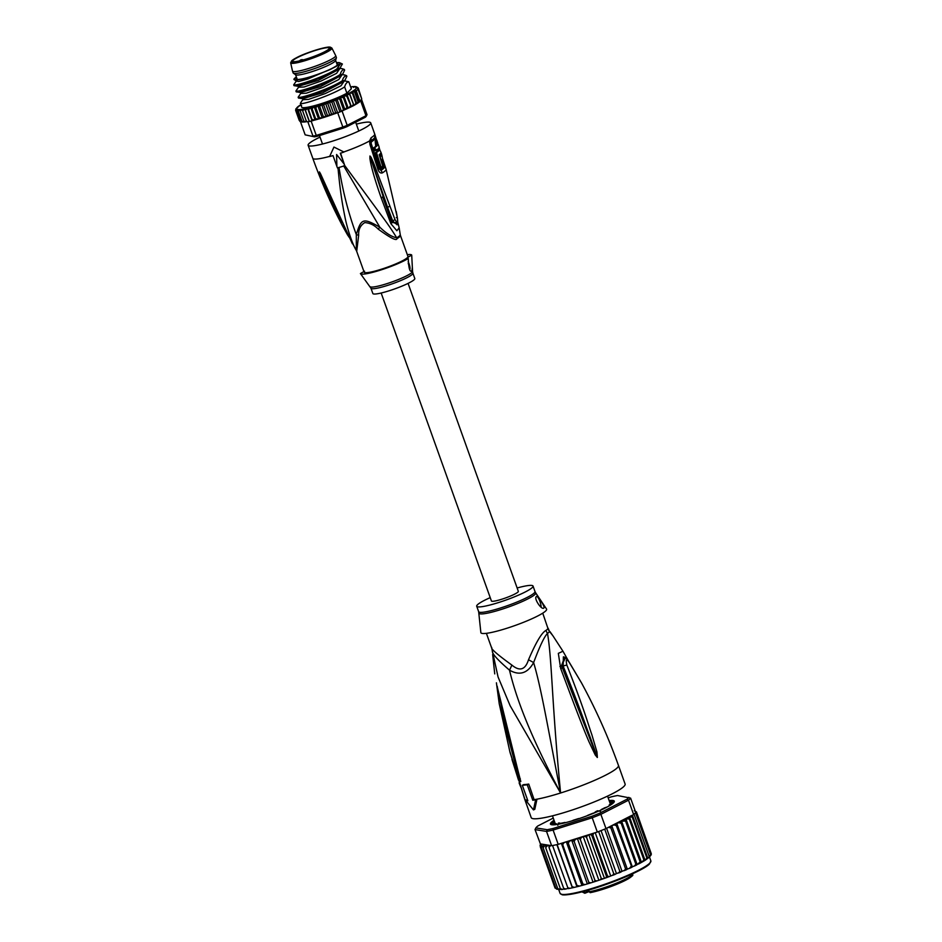 <?xml version="1.0" encoding="UTF-8"?>
<svg xmlns="http://www.w3.org/2000/svg" width="942" height="942" viewBox="0 0 942 942"><rect width="100%" height="100%" fill="white"/><g stroke="black" fill="none" stroke-linecap="round" stroke-linejoin="round"><path stroke-width="1.41" d="M315.252 50.479A19.452 2.626 -19.7 0 0 292.691 61.242A19.452 2.626 -19.7 0 0 306.751 58.887A19.452 2.626 160.3 0 0 329.311 48.124A19.452 2.626 160.3 0 0 315.252 50.479M331.878 48.066L330.312 47.147C329.488 47.312 329.959 45.934 315.594 50.138C300.18 55.107 291.867 59.334 290.666 62.82A21.89 2.956 -19.7 0 0 306.503 60.229A21.89 2.956 160.3 0 0 331.878 48.066L335.682 55.578A22.938 3.097 160.3 0 1 335.705 55.625A22.938 3.097 160.3 0 1 309.094 68.319A22.938 3.097 -19.7 0 1 292.515 71.097L293.174 72.958A22.938 3.097 -19.7 0 0 293.386 73.205A22.938 3.097 -19.7 0 0 309.765 70.179A22.938 3.097 160.3 0 0 336.365 57.815A22.938 3.097 160.3 0 0 336.365 57.486L335.705 55.625M290.666 62.82L292.491 71.05A22.938 3.097 -19.7 0 0 292.515 71.097M336.365 57.815L335.576 60.523A21.277 2.873 160.3 0 1 310.907 71.992A21.277 2.873 -19.7 0 1 295.706 74.795L293.386 73.205M344.772 165.686L337.46 167.982A288.57 79.646 72.5 0 1 336.871 166.416L336.6 154.5L344.183 164.12A288.57 79.646 -107.5 0 0 344.772 165.686L340.533 153.075M336.871 166.416L332.997 155.595A34.242 4.628 -19.7 0 1 329.606 156.56L333.939 147.058L343.995 152.039A34.242 4.628 -19.7 0 1 340.309 153.299L344.183 164.12M382.193 159.622L384.477 166.887A31.369 4.239 -19.7 0 1 380.945 170.384L378.92 168.724L370.854 143.69L371.113 137.744L369.558 140.947L369.935 144.444L377.978 169.478C379.073 172.374 380.568 173.493 382.476 172.833A32.075 4.333 -19.7 0 0 386.09 169.254L397.253 217.143C398.03 222.807 397.265 223.572 394.945 219.427L373.538 162.813L371.066 157.232L369.959 155.995L369.912 158.409C370.924 166.145 374.704 179.357 381.251 198.032L390.906 223.713L396.865 230.743L399.173 227.846L400.244 234.652A23.362 3.156 160.3 0 1 399.738 235.63A23.362 3.156 160.3 0 1 396.723 237.773A4.651 3.744 -120.4 0 0 396.959 238.632C396.664 241.176 390.424 238.02 378.248 229.153C374.28 225.067 369.782 222.889 364.754 222.618C360.409 225.268 358.372 229.495 358.655 235.312L356.712 251.279A4.651 4.604 137.4 0 0 356.335 250.478C351.849 243.319 346.68 226.339 344.854 216.495C341.911 201.953 340.168 190.543 337.966 167.676M358.655 235.312L356.312 234.57L356.335 250.478A23.362 3.156 160.3 0 1 356.276 250.395L349.129 236.842L320.598 173.917L319.444 171.88L320.315 175.012L325.014 187.281L340.545 222.065L347.268 234.417L348.599 235.053M356.347 124.12A33.241 4.498 160.3 0 1 370.724 122.86A33.241 4.498 160.3 0 1 332.161 141.253A33.241 4.498 160.3 0 1 308.128 145.28A33.241 4.498 160.3 0 1 320.033 137.12M343.995 152.039L333.939 147.058M370.724 122.86L374.751 134.153A33.241 4.498 -19.7 0 1 371.113 137.744M343.653 165.886L379.814 227.187C386.055 233.31 391.684 236.842 396.723 237.773C387.715 223.348 383.076 217.838 375.128 206.863L344.725 165.545M382.652 158.868L385.973 168.924M374.822 137.002L375.481 139.11L375.94 138.498L375.21 139.392L374.822 137.002L374.857 138.415A31.91 4.31 -19.7 0 1 371.372 141.865L371.16 143.396L379.237 168.43L380.179 169.171A2.331 1.978 -122.3 0 0 380.227 169.301L382.381 172.551A4.651 3.945 57.7 0 1 382.476 172.833M375.893 140.299L375.481 139.11M381.934 159.881L383.677 165.71A31.004 4.192 160.3 0 1 380.179 169.171M375.799 150.496L374.551 150.885L373.538 147.894A31.851 4.31 -19.7 0 0 375.717 146.316L375.163 141.053A31.898 4.31 -19.7 0 0 375.469 140.429L376.718 140.04A33.229 4.498 160.3 0 1 376.388 140.664L376.93 145.939A33.182 4.486 160.3 0 1 374.798 147.505L375.799 150.496A33.111 4.474 -19.7 0 0 377.648 149.177L378.083 150.496A33.088 4.474 -19.7 0 0 379.096 149.542L378.66 148.235A33.111 4.474 -19.7 0 0 379.202 147.329L378.201 144.326A33.182 4.486 160.3 0 1 377.648 145.245L377.424 143.655A33.194 4.486 -19.7 0 0 377.754 143.019L376.718 140.04M376.423 149.566L376.859 150.873L378.083 150.496M375.21 152.887L376.47 152.498L381.086 167.264L379.826 167.652L375.21 152.887A31.734 4.286 -19.7 0 0 378.378 150.273L378.578 150.202M379.214 154.829A31.604 4.274 -19.7 0 0 379.402 154.629L380.627 154.241A32.935 4.451 160.3 0 1 379.614 155.183L381.274 160.458A32.723 4.427 -19.7 0 0 382.57 159.163C382.04 154.983 381.051 151.886 379.602 149.884L378.472 150.19M373.538 147.894L374.798 147.505M376.93 145.939L375.717 146.316M377.459 144.562L378.201 144.326M381.086 167.264A32.428 4.38 -19.7 0 0 382.711 166.122L379.167 154.676A32.958 4.463 -19.7 0 0 380.686 153.205L381.522 155.83A32.864 4.439 160.3 0 1 381.251 156.184L380.627 154.241M378.378 150.273L379.602 149.884A33.064 4.474 160.3 0 1 376.47 152.498M356.712 251.279A23.267 3.144 160.3 0 1 356.618 251.125L364.154 272.167A23.267 3.144 -19.7 0 0 383.688 268.47A23.267 3.144 -19.7 0 0 407.227 257.778L407.545 257.46A23.267 3.144 -19.7 0 0 407.968 256.483L400.432 235.429A23.267 3.144 160.3 0 1 399.95 236.477A23.267 3.144 160.3 0 1 399.867 236.572A23.267 3.144 160.3 0 1 396.959 238.632M407.545 257.46L411.713 255.094L412.349 267.293L411.901 271.049L410.912 271.002M409.758 269.553A4.993 1.378 72.5 0 0 408.157 261.805M407.321 254.67A27.259 3.686 160.3 0 1 411.713 255.094M364.578 271.19L360.409 273.545A27.259 3.686 160.3 0 0 360.468 273.651A27.259 3.686 160.3 0 0 380.486 270.095A27.259 3.686 160.3 0 0 408.275 258.497L407.144 257.92M370.124 286.674A22.549 3.05 -19.7 0 0 389.635 282.765A22.549 3.05 -19.7 0 0 411.925 272.509A22.549 3.05 -19.7 0 0 411.984 272.45A22.549 3.05 -19.7 0 0 412.561 271.473L412.914 273.227A22.278 3.014 160.3 0 1 412.361 274.322A22.278 3.014 160.3 0 1 412.302 274.369A22.278 3.014 160.3 0 1 389.87 284.649A22.278 3.014 160.3 0 1 370.971 288.252L360.539 273.733M411.901 271.049C409.829 272.415 408.628 268.223 408.275 258.497M378.248 229.153L379.814 227.187C363.117 217.684 361.21 218.273 356.312 234.57C348.54 213.681 342.77 191.273 339.002 167.358M408.216 263.419A4.993 1.378 -107.5 0 1 409.381 268.776M370.971 288.252L372.867 293.539A22.278 3.014 -19.7 0 0 391.884 289.889A22.278 3.014 -19.7 0 0 414.256 279.609A22.278 3.014 -19.7 0 0 414.81 278.526L412.914 273.227M376.718 171.032L375.104 171.891L370.018 156.148L387.633 207.44L386.903 208.041L370.018 156.148L369.912 158.409M381.251 198.032L382.711 196.854L391.919 222.618L386.903 208.041M390.906 223.713L391.919 222.618L397.712 222.512M394.945 219.427L392.79 221.158L387.633 207.44L389.87 205.98M396.323 217.649L397.253 217.143L396.323 217.649M397.288 224.326L392.166 221.782L392.79 221.158L397.112 224.738M308.128 145.28L312.791 158.303C321.151 181.665 331.125 204.308 342.7 226.245L347.268 234.417M325.014 187.281L326.026 187.328L341.157 220.699M319.444 171.88L352.39 243.79M320.598 173.917L319.503 172.033M349.129 236.842L348.87 236.148M297.013 78.739A21.607 2.92 -19.7 0 0 296.871 79.328A21.607 2.92 -19.7 0 0 296.907 79.399M296.659 77.762A22.278 3.014 -19.7 0 0 296.565 77.845A22.278 3.014 -19.7 0 0 296.353 79.258A22.278 3.014 -19.7 0 0 316.488 74.795A22.278 3.014 -19.7 0 0 337.413 65.01A22.278 3.014 -19.7 0 0 337.907 64.374A22.278 3.014 -19.7 0 0 336.73 63.42M295.835 108.919L296.047 110.944L297.519 109.284L296.954 111.227L298.567 109.46L298.379 111.321L300.215 109.449L300.298 111.191L301.758 109.378L302.665 110.873L304.713 108.836L305.455 110.355L307.551 108.248L308.611 109.649L310.695 107.494L312.085 108.766L314.122 106.564L315.805 107.718L317.76 105.504L319.727 106.528L321.552 104.315L323.765 105.21L325.426 103.019L327.863 103.797L329.311 101.63L331.937 102.313L333.162 100.193L335.941 100.77L336.895 98.71L339.779 99.204L340.451 97.226L343.406 97.638L343.771 95.754L346.75 96.108L346.927 94.247L349.753 94.636L349.458 92.952L352.367 93.234L352.508 91.504L354.557 91.939L354.722 90.408L356.264 90.773L359.809 100.7A33.241 4.498 -19.7 0 0 360.421 100.229L365.967 115.725L365.308 117.255A31.91 4.321 -19.7 0 0 366.179 116.396L367.027 114.689L361.469 99.181A33.241 4.498 -19.7 0 0 361.716 98.816L357.418 87.747L358.313 88.218L355.77 86.77A31.91 4.321 -19.7 0 0 354.946 86.629L355.593 87.359L354.651 86.605A31.91 4.321 -19.7 0 0 353.332 86.617L353.674 87.476L352.944 86.64A31.91 4.321 -19.7 0 0 351.319 86.805L351.307 87.806L350.836 86.876A31.91 4.321 -19.7 0 0 350.624 86.911L350.848 86.841M365.308 117.255L346.927 126.664A31.91 4.321 -19.7 0 1 343.288 128.1L317.289 136.272A31.91 4.321 -19.7 0 1 314.534 136.849L305.161 134.847L300.451 121.695M346.927 126.664L347.198 125.333L342.087 111.062A33.241 4.498 160.3 0 1 339.932 111.933A33.241 4.498 160.3 0 1 337.731 112.793L342.841 127.052A33.241 4.498 -19.7 0 0 347.198 125.333L365.967 115.725A33.241 4.498 -19.7 0 0 367.027 114.689M360.421 100.229L358.667 102.584M352.367 93.234L355.923 103.161L354.416 105.163L353.309 104.55L351.861 106.481L350.306 106.034L348.728 107.977L346.962 107.565L343.924 110.108M344.383 109.908A31.91 4.321 160.3 0 1 344.277 109.943L337.731 112.793M344.277 109.943L342.888 110.391L343.335 109.131L344.666 109.778M342.087 111.062L342.97 110.614M343.288 128.1L342.841 127.052L316.265 135.412L311.154 121.153A33.241 4.498 160.3 0 1 309.447 121.518A33.241 4.498 160.3 0 1 307.857 121.836L312.968 136.095A33.241 4.498 -19.7 0 0 316.265 135.412L317.289 136.272M358.313 88.218L361.716 98.816M352.402 86.688L351.319 86.805M354.875 86.511L353.332 86.617M356.1 86.64L354.946 86.629M356.947 87.111L357.925 87.736M295.611 110.273L299.215 120.376L300.58 121.483M301.605 105.445L300.286 105.068M314.039 120.235L315.334 119.905L315.629 118.68L312.085 108.766M304.478 122.024L306.597 121.671M302.653 122.083L304.313 121.942M331.937 102.313L335.493 112.228L334.21 113.923L315.334 119.905M343.489 80.623L348.787 81.766L351.307 88.819L346.892 93.187A26.6 3.591 160.3 0 1 320.727 103.844A26.6 3.591 160.3 0 1 301.781 107.376L300.357 103.42L301.734 101.088M349.458 92.952L353.909 105.351M359.397 102.136L354.416 105.163M352.508 91.504L356.9 103.773L355.923 103.161M354.557 91.939L358.101 101.866L356.9 103.773M354.722 90.408L358.996 102.337L358.101 101.866M359.809 100.7L358.996 102.337M348.045 108.295L345.408 109.46M351.142 106.846L348.728 107.977M351.236 106.787L346.75 96.108M353.839 105.492L351.861 106.481M353.874 105.445L349.753 94.636M339.779 99.204L343.335 109.131M344.89 109.637L340.451 97.226M343.406 97.638L346.962 107.565M343.771 95.754L348.21 108.153M346.927 94.247L351.378 106.658M336.895 98.71L341.334 111.121M335.941 100.77L339.932 111.933M333.162 100.193L337.601 112.593M334.21 113.923L336.494 113.181M314.263 120.176L311.154 121.153M305.161 134.847L314.534 136.849M307.857 121.836L312.403 120.753M302.665 110.873L306.221 120.8L307.492 121.777M306.221 120.8L306.692 121.718L306.221 120.8M306.209 121.789L303.854 121.118L304.584 121.954M304.195 121.977L301.935 121.235L302.877 121.989M302.429 122.001L301.252 121.942M302.582 121.965L300.51 121.153L301.758 121.836L300.51 121.153L296.954 111.227M301.558 121.777L299.98 121.436M300.298 111.191L303.854 121.118M298.379 111.321L301.935 121.235M296.047 110.944L299.603 120.87M304.713 108.836L309.164 121.235M305.455 110.355L309.447 121.518M307.551 108.248L311.99 120.647M308.611 109.649L312.32 120.529M314.616 120.081L312.167 119.563M315.099 119.905L310.695 107.494M318.055 119.175L315.629 118.68M314.122 106.564L318.573 118.975M315.805 107.718L319.362 117.632L318.82 118.951M321.705 118.115L319.362 117.632M317.76 105.504L322.199 117.915M319.727 106.528L323.283 116.443L322.517 117.868M325.52 116.914L323.283 116.443M321.552 104.315L325.991 116.714M323.765 105.21L327.321 115.136L326.356 116.643M329.429 115.619L327.321 115.136M325.426 103.019L329.865 115.419M327.863 103.797L331.419 113.723L330.277 115.324M333.362 114.229L331.419 113.723M333.798 114.029L329.311 101.63M336.412 112.958L335.493 112.228M339.049 68.213L343.018 68.872L344.619 70.144L342.782 73.959L340.474 75.278C329.276 82.814 298.214 93.494 296.2 91.798L300.427 92.516L320.492 86.617L341.593 75.325L342.782 73.959M341.275 74.418L345.231 75.077L346.844 76.337L345.007 80.164L342.7 81.483C331.172 89.184 300.262 99.722 298.426 97.992L302.653 98.722L322.717 92.822L343.818 81.518L345.007 80.164M294.104 78.916L293.892 79.21C293.986 80.27 296.589 80.247 301.711 79.128C305.62 78.916 329.57 70.356 332.302 68.389C337.413 65.928 340.003 64.127 340.086 63.008L340.615 63.75L336.718 69.084C324.578 76.643 295.658 86.417 293.704 84.815L293.975 85.592L298.202 86.323L318.278 80.423L339.379 69.119L342.382 63.997L339.791 62.784A24.598 3.332 -19.7 0 0 336.459 62.678M293.975 85.592C295.812 87.323 326.733 76.785 338.26 69.072L340.557 67.765M296.4 77.032A24.598 3.332 -19.7 0 0 294.434 78.516A24.598 3.332 -19.7 0 0 293.892 79.21L296.294 81.083L298.685 81.495L308.034 78.916L332.302 68.389M301.711 79.128L295.988 80.117M336.718 69.084A26.6 3.591 -19.7 0 0 338.013 68.377L338.26 69.072M344.336 69.367C342.429 69.684 341.051 71.404 340.203 74.5L340.474 75.278M340.203 74.5C328.676 82.201 297.754 92.74 295.918 91.021L296.2 91.798M346.562 75.56C344.383 76.208 343.006 77.915 342.417 80.706C331.219 88.242 300.157 98.922 298.143 97.214L298.426 97.992M342.417 80.706L342.7 81.483M348.787 81.766C346.868 82.095 345.49 83.803 344.642 86.899L346.892 93.187M344.642 86.899C333.115 94.612 302.205 105.151 300.357 103.42M293.704 84.815L296.318 81.047M295.918 91.021L298.543 87.253L304.089 86.982L320.798 81.165L336.565 73.346L339.944 68.46M298.143 97.214L300.757 93.458L306.315 93.187L323.024 87.371L338.79 79.54L342.17 74.665M344.383 80.871L341.016 85.746L325.249 93.576L308.529 99.381L302.983 99.664L301.675 101.159M342.382 63.997L340.615 63.75M408.074 283.389L518.336 591.329A14.295 1.931 160.3 0 1 517.982 592.035A14.295 1.931 160.3 0 1 503.629 598.629A14.295 1.931 160.3 0 1 491.418 600.972L381.157 293.021M558.889 823.049A29.261 3.956 160.3 0 1 558.37 823.096L559.442 822.99A29.261 3.956 160.3 0 1 558.889 823.049M590.446 892.604L590.222 892.675C603.645 889.625 616.198 885.08 627.878 879.039C635.285 873.87 631.929 876.272 632.824 873.623A26.929 3.638 160.3 0 1 601.585 888.53A26.929 3.638 160.3 0 1 588.997 891.827L590.446 892.604A25.599 3.462 -19.7 0 0 617.976 883.761A25.599 3.462 -19.7 0 0 631.929 875.165M597.675 810.744A29.261 3.956 160.3 0 1 595.956 811.509L597.675 810.744L600.501 811.403M595.956 811.509L594.214 812.84M557.605 824.38L557.841 825.333M557.746 824.851L558.37 823.096L560.867 823.296M584.24 891.262L585.194 893.146L586.666 891.886A4.651 0.624 160.3 0 1 588.573 891.12M586.254 890.708L586.666 891.886L585.194 893.146L583.616 892.392A26.929 3.638 160.3 0 1 582.132 891.815M584.546 892.109L583.616 892.392L583.298 891.509M611.393 804.48L609.238 804.904A29.92 4.051 -19.7 0 0 609.921 804.303A29.92 4.051 -19.7 0 0 610.392 803.762L613.713 802.372A33.241 4.498 -19.7 0 0 613.784 801.724A33.241 4.498 -19.7 0 0 613.525 801.383L610.122 802.384A29.92 4.051 -19.7 0 0 609.745 802.266M555.156 888.153L556.169 888.282L554.979 887.835L540.331 846.893L541.462 845.492A49.867 6.747 160.3 0 1 541.061 844.008L551.635 845.692A51.198 6.924 -19.7 0 0 552.554 845.527A51.198 6.924 -19.7 0 0 557.134 844.574A51.198 6.924 -19.7 0 0 558.206 844.338L597.322 832.033A51.198 6.924 -19.7 0 0 598.665 831.515A51.198 6.924 -19.7 0 0 604.705 829.125A51.198 6.924 -19.7 0 0 605.989 828.595L600.878 814.335L628.514 800.205L633.613 814.465L632.447 815.266L632.235 817.044L629.527 816.997L645.046 860.352L646.895 857.985L647.884 858.386L650.604 854.841L635.509 812.675A51.198 6.924 -19.7 0 0 635.72 812.393L630.61 798.121A51.198 6.924 160.3 0 1 629.762 799.099A51.198 6.924 160.3 0 1 628.514 800.205L626.972 799.24L599.713 813.182L600.878 814.335A51.198 6.924 160.3 0 1 592.212 817.774L591.788 816.325L553.213 828.454L553.095 830.067A51.198 6.924 160.3 0 1 546.525 831.421L547.196 829.702L535.868 827.888L535.032 829.584L540.543 844.232M629.527 816.997L629.232 818.939L625.971 818.975L625.523 821.024L621.59 821.165L637.133 864.579L640.183 861.954L641.478 862.425L645.188 860.27L649.639 856.926L651.334 854.241M645.046 860.352L643.892 859.881L629.232 818.939M641.62 862.342L643.892 859.881M554.979 887.835L557.005 888.907M554.049 820.294A33.912 4.58 -19.7 0 0 551.282 822.39A33.912 4.58 -19.7 0 0 550.964 824.533A33.912 4.58 -19.7 0 0 574.973 819.952A33.912 4.58 -19.7 0 0 613.466 802.843A33.912 4.58 -19.7 0 0 614.219 801.877A33.912 4.58 -19.7 0 0 609.144 800.57M609.286 800.971A33.582 4.545 160.3 0 1 614.09 802.101M633.613 814.465A51.198 6.924 -19.7 0 0 634.037 814.123A51.198 6.924 -19.7 0 0 634.873 813.358A51.198 6.924 -19.7 0 0 635.509 812.675M535.868 827.888A49.867 6.747 160.3 0 1 537.788 825.993L553.26 818.08M608.167 797.839L611.546 796.779A49.867 6.747 160.3 0 1 617.552 795.531L630.61 798.121M628.879 797.344A49.867 6.747 160.3 0 1 626.972 799.24M553.213 828.454A49.867 6.747 160.3 0 1 547.196 829.702M597.322 832.033L592.212 817.774L553.095 830.067L558.206 844.338M599.713 813.182A49.867 6.747 160.3 0 1 591.788 816.325M551.635 845.692L546.525 831.421L535.032 829.584M635.544 812.628L636.604 812.722L651.252 853.664L650.875 855.395L635.556 812.605M605.989 828.595L631.399 815.595A49.867 6.747 160.3 0 1 626.077 818.928M632.694 815.16L631.399 815.595M551.188 824.615A33.582 4.545 160.3 0 1 551.706 822.601A33.582 4.545 160.3 0 1 554.19 820.694M621.59 821.165L621.19 823.237L618.812 822.684L616.774 823.414L616.292 825.569L614.054 824.909L611.735 825.663L610.911 827.947L608.508 827.312M550.575 845.527L549.009 847.411L549.233 845.315L546.984 845.998L545.701 847.753L546.183 845.61L544.382 846.093L543.122 847.788L543.534 845.704L541.32 847.494L541.462 845.492M552.554 845.527L568.144 888.647L567.649 887.705L569.91 888.318L572.5 887.788L572.241 886.752L574.49 887.34L577.375 886.646L577.352 885.527L579.565 886.081L582.698 885.244L582.898 884.032L585.053 884.585L588.385 883.608L588.797 882.313L590.858 882.854L594.32 881.771L594.944 880.381L596.875 880.935L600.419 879.746L601.22 878.274L586.56 837.344L584.876 836.331L583.263 836.637L581.332 837.52L580.284 839.44L578.777 838.345L577.399 838.545L575.315 839.44L574.137 841.371L571.723 840.264L569.51 841.159L568.25 843.102L566.319 841.783L564.023 842.666L562.692 844.585L561.773 843.208M586.56 837.344L587.302 835.495A49.867 6.747 160.3 0 1 584.876 836.331M601.22 878.274L602.845 878.91L605.8 877.873L606.483 876.413L591.823 835.483L590.257 834.447L587.302 835.495M593.743 833.164L592.871 835.095L607.531 876.036L609.144 876.649L631.846 867.299L616.292 825.569M540.225 846.21L540.531 844.268L540.072 845.421M540.649 844.939L540.331 846.893M649.144 856.29L634.037 814.123M651.181 853.452L636.427 811.827L635.238 811.38L636.604 812.722M646.895 857.985L632.235 817.044M632.447 815.266L647.884 858.386M634.402 810.756L635.238 811.38M635.426 811.227L634.284 810.685M609.509 801.607L610.828 800.959A33.241 4.498 -19.7 0 0 609.309 801.053M601.467 809.826L601.184 809.578A29.92 4.051 -19.7 0 0 604.611 807.836L607.178 806.988M587.125 815.701L588.126 815.16A29.92 4.051 -19.7 0 0 592.895 813.264L594.661 812.805M579.495 818.468L578.4 818.61A29.92 4.051 -19.7 0 1 573.56 820.129L571.841 820.906M558.783 824.168L561.373 823.178A29.92 4.051 -19.7 0 0 564.988 822.425L564.811 822.837M554.661 821.989A29.92 4.051 -19.7 0 0 554.591 822.095L551.258 823.485A33.241 4.498 -19.7 0 0 551.188 824.132A33.241 4.498 -19.7 0 0 551.447 824.474L554.862 823.473A29.92 4.051 -19.7 0 0 556.275 823.708L554.19 824.792M554.226 820.776A33.241 4.498 -19.7 0 0 553.449 821.318L554.355 821.153M624.275 870.655L625.57 868.889L610.911 827.947M625.57 868.889L626.571 869.678M611.735 825.663L627.278 869.077M606.613 828.289L622.026 871.35M564.317 889.272L565.895 889.013L563.669 888.353L549.009 847.411M565.895 889.013L567.92 888.365M569.133 888.471A49.867 6.747 -19.7 0 1 568.144 888.647L569.91 888.318M556.899 844.633L572.253 887.517M574.49 887.34L572.524 887.8L557.134 844.574M561.385 843.337L576.834 886.481M577.375 886.646L562.692 844.585M577.434 886.646L579.565 886.081M566.319 841.783L581.862 885.197M582.698 885.244L585.053 884.585M582.898 884.032L568.25 843.102M571.723 840.264L587.266 883.69M588.797 882.313L574.137 841.371M588.385 883.608L590.858 882.854M592.942 881.959L577.399 838.545M594.944 880.381L580.284 839.44M594.32 881.771L596.875 880.935M583.263 836.637L598.806 880.052M600.419 879.746L602.845 878.91M588.821 834.718L604.364 878.144M605.8 877.873L609.144 876.649M595.214 832.693L610.663 875.848M612.665 875.33L613.76 873.693L598.665 831.515M613.76 873.693L615.185 874.364M601.043 830.585L616.457 873.611M618.6 873.01L619.812 871.303L604.705 829.125M619.812 871.303L621.025 872.021M541.32 847.494L555.98 888.436L557.122 888.977M555.98 888.436L558.123 889.319L556.545 889.142M558.771 889.425L557.782 888.718L543.122 847.788M557.782 888.718L560.678 889.307M558.488 889.542L559.937 889.507M561.091 889.566L562.539 889.413L560.36 888.695L545.701 847.753M562.539 889.413L563.964 888.977M640.183 861.954L625.523 821.024M638.405 864.085L641.478 862.425L625.971 818.975M629.597 868.324L630.952 866.499M616.774 823.414L632.317 866.828L631.846 867.299M632.317 866.828L636.721 864.956M634.355 866.098L635.85 864.179L621.19 823.237M635.85 864.179L636.827 864.886L635.85 864.179M492.454 650.745C491.441 653.03 497.117 659.506 509.492 670.151C519.56 675.909 527.602 673.377 533.619 662.567C539.837 646.024 544.464 636.309 547.502 633.436A13.294 11.963 54 0 1 545.995 630.398A29.92 4.051 -19.7 0 0 547.184 629.433A29.92 4.051 -19.7 0 0 547.278 629.338A29.92 4.051 -19.7 0 0 547.95 628.467L542.745 613.16M548.114 628.161L549.48 631.47A13.294 13.058 24.9 0 1 547.95 628.467M490.217 597.628A29.92 4.051 -19.7 0 0 476.699 606.236A29.92 4.051 -19.7 0 0 498.33 602.621A29.92 4.051 160.3 0 0 533.042 586.065L534.985 591.505A29.92 4.051 160.3 0 1 500.661 607.943A29.92 4.051 160.3 0 1 500.284 608.061A29.92 4.051 160.3 0 1 478.654 611.676L480.856 632.565A34.913 4.722 -19.7 0 0 506.125 628.502A34.913 4.722 160.3 0 0 546.548 609.05L535.657 592.812A30.12 4.074 160.3 0 1 501.168 609.486A30.12 4.074 160.3 0 1 500.779 609.604A30.12 4.074 160.3 0 1 478.972 613.112M517.134 587.985A29.92 4.051 160.3 0 1 533.042 586.065M541.12 607.237A6.653 1.837 72.5 0 0 539.46 600.207A6.653 1.837 72.5 0 0 536.551 596.474M543.887 608.037C541.626 610.428 533.502 598.252 536.398 596.592C537.258 594.496 545.359 606.778 543.887 608.037L543.64 608.191M518.524 780.141L511.977 759.429A48.419 6.547 160.3 0 1 512.142 758.816M520.82 787.218L519.16 783.049A49.632 6.712 160.3 0 1 519.289 782.543M486.402 633.342L491.771 648.332L498.047 676.933L510.14 705.723L560.596 792.999C528.25 731.804 515.757 696.326 509.492 670.151A13.294 4.227 119.9 0 0 511.812 665.028C519.701 671.634 525.271 669.892 528.509 659.777C535.998 642.303 541.815 632.506 545.995 630.398M549.963 631.599L552.895 635.756L549.48 631.47A30.356 4.109 160.3 0 1 548.703 632.447A30.356 4.109 160.3 0 1 547.502 633.436C552.036 659.741 551.623 700.836 560.596 792.999C547.49 725.717 541.261 688.308 533.619 662.567A13.294 0.942 28.1 0 0 528.509 659.777M569.368 662.615A6.653 2.284 -33.1 0 0 569.239 662.25L581.426 682.762L569.368 662.615C566.436 658.328 565.589 659.164 566.848 665.111C584.334 709.573 587.796 723.221 591.859 734.701L596.957 751.987L597.369 757.462L595.25 755.001A6.653 1.437 -29.2 0 0 595.956 754.377L561.562 665.653L565.435 657.881M564.564 657.339L561.538 665.605M569.239 662.25L569.239 662.25C567.06 658.964 565.118 657.151 563.387 656.821L563.175 666.1C580.92 710.751 585.1 724.151 589.539 735.49L597.252 757.144A6.653 4.027 -73.5 0 1 597.228 757.462M596.957 751.987L595.721 752.293L597.299 757.18A6.653 4.404 -102.1 0 1 597.369 757.462M562.633 668.337L561.797 666.265L563.175 666.1A6.653 1.119 156.4 0 1 566.848 665.111M497.199 686.2L497.588 688.261C507.62 736.903 513.06 751.233 515.922 762.784L520.796 781.495A6.653 5.746 -169.2 0 1 520.655 781.224L504.147 719.7M520.796 781.495L520.761 781.554A6.653 6.37 -121.4 0 1 520.667 781.271L518.595 776.632L499.225 703.709L497.176 686.824M497.588 688.261L519.878 778.304A6.653 1.919 165.7 0 0 520.255 778.575M491.736 647.46C490.582 648.661 497.282 654.525 511.812 665.028M567.343 659.141A6.653 2.084 150.3 0 1 567.567 659.376L567.567 659.376A6.653 2.084 150.3 0 1 567.626 660.001M595.25 755.001L589.033 741.872C584.429 731.122 579.13 717.945 560.667 668.431L558.323 653.359L562.963 651.24L568.556 661.119A6.653 2.072 150.6 0 1 568.627 661.343M559.913 666.477A6.653 0.73 -22 0 1 561.797 666.265L561.562 665.653M560.667 668.431A6.653 0.707 -21.9 0 1 562.574 668.196L562.727 668.573M520.761 781.554L518.595 776.632M534.126 799.664L528.756 784.085L527.226 784.757L532.783 800.264L534.126 799.664A49.867 6.747 -19.7 0 0 536.975 799.181L535.621 799.793A51.527 6.971 160.3 0 1 532.783 800.264M527.226 784.757A51.527 6.971 160.3 0 1 522.304 785.263L523.834 784.592A49.632 6.712 -19.7 0 0 528.756 784.085M522.304 785.263L527.861 800.771A51.527 6.971 160.3 0 1 526.095 800.771L527.449 800.17A49.867 6.747 -19.7 0 0 527.65 800.182M509.916 751.669L525.506 801.206M535.621 799.793L533.455 809.908L526.095 800.771M533.455 809.908L534.797 809.319L536.975 799.181A49.867 6.747 160.3 0 0 560.596 792.999A49.867 6.747 -19.7 0 0 617.222 767.848A49.867 6.747 160.3 0 0 618.447 765.41C608.238 736.903 595.897 709.35 581.426 682.762M527.449 800.17A49.867 6.747 160.3 0 1 524.8 799.417A6.653 5.063 164.2 0 1 524.623 798.934L531.206 817.644A49.867 6.747 -19.7 0 0 573.808 809.484A49.867 6.747 -19.7 0 0 623.887 786.452A49.867 6.747 160.3 0 0 625.111 784.027L618.447 765.41M315.558 50.162A20.901 2.826 160.3 0 1 330.159 48.654A20.901 2.826 160.3 0 1 306.433 59.193A20.901 2.826 -19.7 0 1 291.843 60.7A20.901 2.826 -19.7 0 1 315.558 50.162M312.791 158.303A33.241 4.498 -19.7 0 0 329.688 156.384M344.219 151.815A33.241 4.498 -19.7 0 0 369.558 140.947L370.63 142.042M371.16 143.396L369.935 144.444M374.751 134.153L374.786 137.344A32.358 4.38 160.3 0 1 371.289 140.499L371.372 141.865M375.034 137.685L375.057 135.507M383.653 165.604L383.983 163.531M383.677 165.71L384.477 166.887A4.651 4.616 -10.7 0 1 385.996 168.971A4.651 4.616 169.3 0 1 386.09 169.254M379.237 168.43L377.978 169.478M375.163 141.053L376.388 140.664M340.545 222.053L341.97 222.371M358.16 88.901A33.241 4.498 160.3 0 1 356.264 90.773M314.381 106.552A31.91 4.321 -19.7 0 0 317.266 105.704M310.895 107.494A31.91 4.321 -19.7 0 0 313.615 106.764M307.669 108.283A31.91 4.321 -19.7 0 0 310.177 107.682M304.772 108.895A31.91 4.321 -19.7 0 0 307.021 108.424M302.252 109.319A31.91 4.321 -19.7 0 0 304.195 109.001M300.145 109.555A31.91 4.321 -19.7 0 0 301.758 109.378M298.437 109.59A31.91 4.321 -19.7 0 0 299.744 109.578M297.307 109.425A31.91 4.321 -19.7 0 0 298.143 109.566M300.828 104.739A31.91 4.321 -19.7 0 0 297.119 109.366M318.078 105.457A31.91 4.321 -19.7 0 0 321.081 104.515M321.917 104.244A31.91 4.321 -19.7 0 0 324.99 103.22M325.838 102.925A31.91 4.321 -19.7 0 0 328.923 101.83M329.771 101.512A31.91 4.321 -19.7 0 0 332.82 100.37M333.645 100.052A31.91 4.321 -19.7 0 0 336.6 98.886M337.401 98.557A31.91 4.321 -19.7 0 0 340.215 97.379M340.969 97.061A31.91 4.321 -19.7 0 0 343.595 95.884M344.289 95.566A31.91 4.321 -19.7 0 0 346.797 94.377M347.421 94.07A31.91 4.321 -19.7 0 0 349.435 93.046M349.977 92.752A31.91 4.321 -19.7 0 0 355.97 86.829M332.938 114.382A31.91 4.321 160.3 0 1 330.701 115.183M328.958 115.784A31.91 4.321 160.3 0 1 326.733 116.525M325.002 117.091A31.91 4.321 160.3 0 1 322.847 117.762M321.128 118.28A31.91 4.321 160.3 0 1 319.103 118.88M317.419 119.351A31.91 4.321 160.3 0 1 315.558 119.846M353.792 105.492A31.91 4.321 160.3 0 1 352.52 106.152M351.048 106.882A31.91 4.321 160.3 0 1 349.376 107.682M347.822 108.389A31.91 4.321 160.3 0 1 345.997 109.201M588.385 890.108L588.997 891.827M588.762 891.65A5.322 0.718 -19.7 0 0 586.654 892.498M585.288 893.11L589.021 891.568M558.724 889.554L560.09 893.369A48.207 6.523 -19.7 0 0 601.267 885.48A48.207 6.523 -19.7 0 0 649.674 863.225A48.207 6.523 -19.7 0 0 649.744 863.155A48.207 6.523 -19.7 0 0 650.863 860.87L649.497 857.055M611.028 826.252A49.867 6.747 160.3 0 1 608.732 827.241M550.352 845.598A49.867 6.747 160.3 0 1 548.856 845.798M564.023 842.666A49.867 6.747 160.3 0 1 561.832 843.231M569.51 841.159A49.867 6.747 160.3 0 1 567.155 841.83M575.315 839.44A49.867 6.747 160.3 0 1 572.83 840.193M581.332 837.52A49.867 6.747 160.3 0 1 578.777 838.345M593.601 833.234A49.867 6.747 160.3 0 1 590.257 834.447M592.871 835.095A51.198 6.924 160.3 0 1 591.823 835.483M606.483 876.413A51.198 6.924 -19.7 0 0 607.531 876.036M542.568 845.904A49.867 6.747 160.3 0 1 541.579 845.563M544.382 846.093A49.867 6.747 160.3 0 1 543.228 846.01M546.984 845.998A49.867 6.747 160.3 0 1 545.712 846.069M616.292 823.885A49.867 6.747 160.3 0 1 614.054 824.909M621.284 821.471A49.867 6.747 160.3 0 1 618.812 822.684M625.935 819.01A49.867 6.747 160.3 0 1 622.85 820.659M624.77 870.443A49.867 6.747 -19.7 0 0 626.383 869.749M572.536 887.776A49.867 6.747 -19.7 0 0 573.819 887.494M577.493 886.61A49.867 6.747 -19.7 0 0 578.965 886.234M582.874 885.197A49.867 6.747 -19.7 0 0 584.523 884.738M588.609 883.537A49.867 6.747 -19.7 0 0 590.375 883.007M594.602 881.677A49.867 6.747 -19.7 0 0 596.451 881.076M600.737 879.64A49.867 6.747 -19.7 0 0 602.515 879.027M606.095 877.767A49.867 6.747 -19.7 0 0 608.815 876.778M613.065 875.177A49.867 6.747 -19.7 0 0 614.902 874.47M619.047 872.834A49.867 6.747 -19.7 0 0 620.79 872.115M630.151 868.077A49.867 6.747 -19.7 0 0 631.67 867.37M635.002 865.792A49.867 6.747 -19.7 0 0 636.604 864.991M639.229 863.649A49.867 6.747 -19.7 0 0 641.078 862.648M610.122 802.384L610.569 803.632M611.546 802.031L611.923 803.067M613.195 802.643L612.806 801.56M613.795 802.148L613.525 801.383M556.581 824.533L556.322 823.814M551.612 824.462L551.258 823.485M551.953 823.155L552.33 824.238M553.59 823.767L553.213 822.731M555.109 823.555L554.591 822.095M561.291 894.229A47.536 6.429 -19.7 0 0 603.469 885.339A47.536 6.429 -19.7 0 0 649.285 864.038M522.987 793.435A6.653 0.871 160.9 0 1 522.904 793.341L524.623 798.934M513.225 762.16A6.653 1.036 164.4 0 1 513.119 762.043L522.904 793.341M303.324 59.899A3.321 3.321 0 0 0 299.544 60.877M295.564 74.701L297.26 79.434M335.635 60.359L337.33 65.092M319.479 135.589L322.505 144.02M355.652 122.201L358.808 131.02M376.553 140.087L374.751 134.094M377.648 143.29L378.025 144.385M379.096 147.623L379.814 149.813M374.786 137.344L374.751 137.944M374.94 138.615L375.575 140.393M356.276 250.395L356.618 251.125M400.244 234.652L400.432 235.429M362.317 276.136L360.468 273.651M412.561 271.473L412.349 267.293M396.217 211.467L397.265 217.166C397.948 221.535 397.877 224.078 397.065 224.82L397.065 224.82M399.173 227.846L397.748 222.041M347.339 234.605L349.364 237.572M351.837 86.699L353.05 86.582M300.816 104.703L295.741 109.048M298.167 86.311L298.543 87.253M300.392 92.516L300.769 93.458M302.618 98.722L302.959 99.687M607.543 796.108L610.322 803.867M552.459 815.831L555.227 823.591M590.222 892.675L588.22 890.155M584.676 893.24L582.121 891.78M650.863 860.87L649.533 863.885C644.87 869.819 605.788 886.198 580.92 892.121C565.895 895.877 561.927 894.794 562.056 894.723L560.09 893.369M609.18 804.998L609.439 805.716M556.651 824.521L556.369 823.732M476.699 606.236L478.654 611.676M534.985 591.505L535.657 592.812M568.556 661.119L568.897 661.72M497.082 686.294L497.458 688.355M513.119 762.043L510.046 752.505L499.225 703.709L496.41 682.797M552.895 635.756L562.963 651.24M492.654 654.537L494.738 673.895"/></g></svg>
